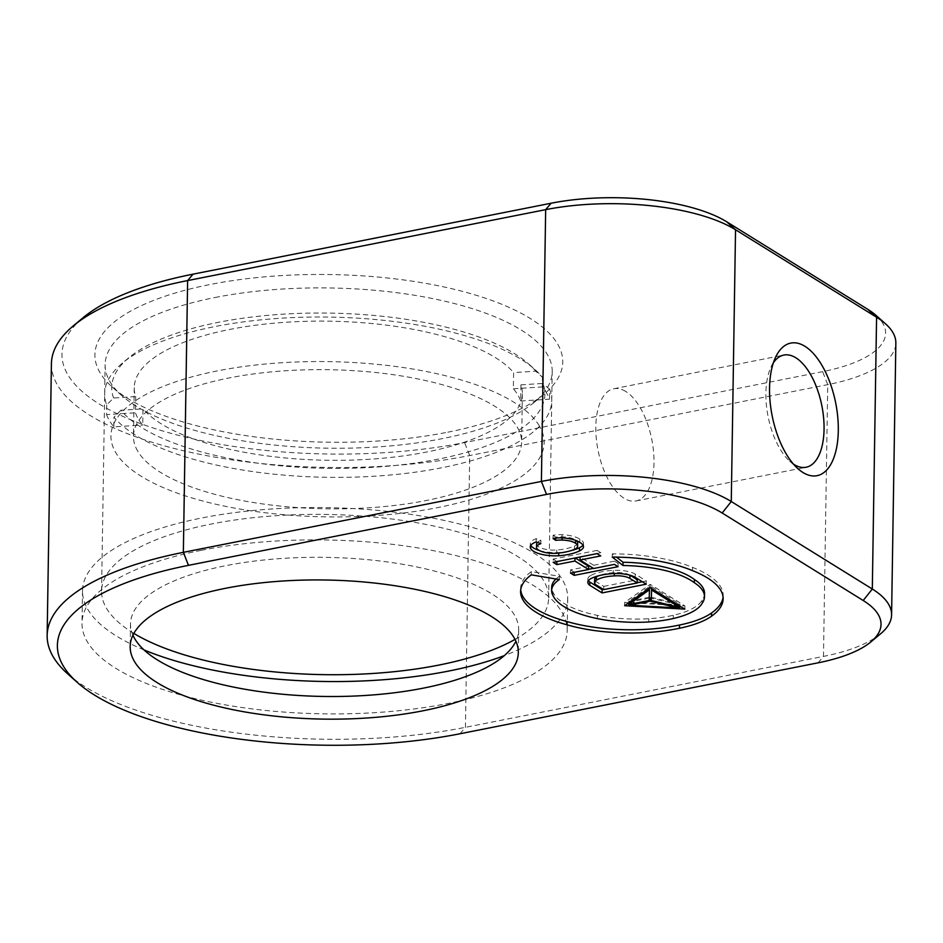 <?xml version="1.0" encoding="UTF-8"?>
<svg xmlns="http://www.w3.org/2000/svg" width="943" height="943" viewBox="0 0 943 943"><rect width="100%" height="100%" fill="white"/><g stroke="black" fill="none" stroke-linecap="round" stroke-linejoin="round"><path stroke-width="0.71" stroke-dasharray="4.71 3.54" d="M642.289 581.737L646.273 580.947L635.205 574.075A21.123 7.568 -179.1 0 0 613.221 570.362A34.714 12.436 -179.1 0 0 602.247 571.706A34.714 12.436 -179.1 0 0 590.424 575.69L590.377 578.931M629.995 575.218L629.936 575.183A14.039 5.033 -179.1 0 0 614.341 572.672A25.544 9.147 -179.1 0 0 605.654 573.698A25.544 9.147 -179.1 0 0 598.793 575.713M614.341 572.672L614.329 573.544M773.378 362.784A57.193 27.418 78.8 0 0 770.973 367.086A57.193 27.418 78.8 0 0 789.586 461.056A57.193 27.418 78.8 0 0 793.452 464.109M625.739 391.463A57.193 27.418 78.8 0 0 613.787 388.752A57.193 27.418 78.8 0 0 596.282 438.354A57.193 27.418 78.8 0 0 624.066 498.234A57.193 27.418 78.8 0 0 636.018 500.945A57.193 27.418 78.8 0 0 653.523 451.355A57.193 27.418 78.8 0 0 625.739 391.463M447.819 432.189A233.958 83.844 -179.1 0 0 544.311 393.938A233.958 83.844 -179.1 0 0 482.781 297.34A233.958 83.844 -179.1 0 0 209.817 284.55A233.958 83.844 -179.1 0 0 112.311 387.149A233.958 83.844 -179.1 0 0 447.819 432.189M214.957 297.528A223.562 80.12 0.9 0 1 440.004 300.122A223.562 80.12 0.9 0 1 552.197 371.589A223.562 80.12 0.9 0 1 534.587 402.06A223.562 80.12 0.9 0 1 442.373 438.613A223.562 80.12 0.9 0 1 121.777 395.577A223.562 80.12 0.9 0 1 105.133 364.564A223.562 80.12 0.9 0 1 214.957 297.528M515.031 639.401A223.562 80.12 -179.1 0 0 548.637 598.062A223.562 80.12 -179.1 0 0 436.444 526.595A223.562 80.12 -179.1 0 0 211.397 524.013A223.562 80.12 -179.1 0 0 101.573 591.037A223.562 80.12 -179.1 0 0 133.871 633.413M201.189 550.347A242.622 86.945 0.9 0 1 445.426 553.152A242.622 86.945 0.9 0 1 567.191 630.714A242.622 86.945 0.9 0 1 448.008 703.454A242.622 86.945 0.9 0 1 203.771 700.649A242.622 86.945 0.9 0 1 82.006 623.087A242.622 86.945 0.9 0 1 201.189 550.347M144.043 649.939A242.622 86.945 0.9 0 1 82.513 590.742A242.622 86.945 0.9 0 1 201.696 517.99A242.622 86.945 0.9 0 1 445.933 520.795A242.622 86.945 0.9 0 1 567.698 598.357A242.622 86.945 0.9 0 1 504.34 655.609M132.939 635.217A194.093 69.558 0.9 0 1 130.523 623.853A194.093 69.558 0.9 0 1 225.872 565.659A194.093 69.558 0.9 0 1 421.262 567.91A194.093 69.558 0.9 0 1 518.674 629.948A194.093 69.558 0.9 0 1 515.904 641.24M582.986 545.078A20.239 7.249 -179.1 0 0 583.517 543.463A20.239 7.249 -179.1 0 0 579.862 539.219A22.137 7.933 -179.1 0 0 562.087 534.693A14.251 5.104 -179.1 0 0 553.223 535.247A14.251 5.104 -179.1 0 0 553.105 535.27L553.046 538.512M553.105 535.27L555.757 537.109A15.123 5.422 0.9 0 1 562.146 536.85A15.123 5.422 0.9 0 1 575.607 540.044A15.277 5.481 0.9 0 1 576.479 540.681M577.682 542.85A15.277 5.481 0.9 0 1 574.452 546.138A35.127 12.589 0.9 0 1 556.794 550.04A16.974 6.082 0.9 0 1 536.744 544.948A15.701 5.623 0.9 0 1 536.602 544.17M537.451 542.39A15.701 5.623 0.9 0 1 540.917 540.386L536.225 538.689A20.722 7.426 -179.1 0 0 530.308 543.769A20.722 7.426 -179.1 0 0 530.756 545.349A24.318 8.711 -179.1 0 0 530.779 545.396M539.266 550.464A24.318 8.711 -179.1 0 0 558.739 552.539A36.423 13.049 -179.1 0 0 570.432 550.795M562.146 536.85L562.134 537.934M555.757 537.109L555.733 538.088M562.087 534.693L562.028 537.923M579.862 539.219L579.815 542.449M536.225 538.689L536.178 541.93M540.917 540.386L540.869 543.616M536.744 544.948L536.685 548.189M556.794 550.04L556.747 553.27M574.452 546.138L574.405 549.38M876.059 315.398A128.236 45.959 0.9 0 1 822.614 371.648L464.569 442.573A266.881 95.644 0.9 0 1 153.19 427.981A266.881 95.644 0.9 0 1 82.984 317.791M51.417 363.715A277.277 99.369 -179.1 0 0 190.569 452.357A277.277 99.369 -179.1 0 0 469.697 455.563L827.742 384.638A138.645 49.684 -179.1 0 0 895.85 343.063M880.656 633.743A138.645 49.684 0.9 0 1 823.475 656.411L465.429 727.336A277.277 99.369 0.9 0 1 67.79 673.962M593.406 568.346L618.125 563.442L614.435 561.156L614.388 564.397M618.125 563.442L618.078 566.684M614.435 561.156L593.713 565.27L593.666 568.499M593.713 565.27L580.051 557.007M580.051 556.794L600.774 552.692L600.726 555.922M600.774 552.692L597.096 550.406L597.037 553.635M597.096 550.406L553.211 559.093L553.164 562.334M553.211 559.093L556.889 561.592M556.9 561.38L574.982 558.008M588.644 566.271L570.562 569.855L570.503 573.085M570.562 569.855L574.24 572.142L588.597 569.301M594.609 579.474A15.418 5.528 -179.1 0 0 595.269 581.124L595.222 584.354M595.269 581.124L603.744 586.381L603.697 589.611M603.744 586.381L637.279 579.733M590.424 575.69A18.789 6.731 -179.1 0 0 587.866 579.002A18.789 6.731 -179.1 0 0 588.397 580.629M603.402 589.434L637.232 582.727M635.205 574.075L635.158 577.316M646.273 580.947L646.226 584.177M624.667 602.471L684.901 605.901L650.175 584.354L624.667 602.471L624.62 605.712M650.175 584.354L650.116 587.583M684.901 605.901L684.854 609.131M555.981 579.014A67.578 24.212 0.9 0 1 559.364 576.338L531.322 571.599A111.404 39.924 -179.1 0 0 520.642 588.291A111.404 39.924 -179.1 0 0 520.713 589.905M723.081 597.19A111.604 39.995 -179.1 0 0 723.198 595.575A111.604 39.995 -179.1 0 0 692.575 567.403A102.528 36.742 -179.1 0 0 612.313 553.847L616.486 557.124M704.539 593.512A77.385 27.736 0.9 0 1 702.146 600.161A68.533 24.553 0.9 0 1 673.278 615.308A72.434 25.956 0.9 0 1 648.855 618.726A78.116 27.995 0.9 0 1 597.402 615.39A86.945 31.154 0.9 0 1 552.987 592.204A67.578 24.212 0.9 0 1 551.69 587.312M531.322 571.599L531.263 574.841M559.364 576.338L559.317 579.568M552.987 592.204L552.94 595.434M597.402 615.39L597.355 618.62M648.855 618.726L648.796 621.967M702.146 600.161L702.099 603.402M612.313 553.847L612.255 557.077M692.575 567.403L692.516 570.645M651.342 597.284L679.974 604.333L651.625 586.758L651.601 588.503M651.625 586.758L651.578 588.491M679.974 604.333L679.938 606.09M649.232 598.145L629.783 601.999L629.747 604.345M629.783 601.999L638.965 602.518M642.442 602.718L677.887 604.734L677.852 607.056M677.887 604.734L651.33 598.192M628.698 601.328L649.22 597.261L649.503 586.546L628.698 601.328L628.675 602.825M649.22 597.261L649.161 600.502M649.503 586.546L649.479 588.043M135.698 396.602L135.438 412.775A194.093 69.558 -179.1 0 0 138.326 418.951A194.093 69.558 -179.1 0 0 142.735 425.022L142.994 408.849A194.093 69.558 0.9 0 0 356.925 459.913A194.093 69.558 0.9 0 0 522.375 393.773A194.093 69.558 0.9 0 0 520.925 384.838L520.666 401.011A194.093 69.558 -179.1 0 0 517.778 394.846A194.093 69.558 -179.1 0 0 513.369 388.775L513.629 372.591L535.73 371.188L542.425 377.235A223.562 80.12 -179.1 0 0 535.094 369.68A223.562 80.12 -179.1 0 0 329.461 317.084A223.562 80.12 -179.1 0 0 122.284 363.196A223.562 80.12 -179.1 0 0 106.7 404.912L113.596 398.005L135.698 396.602A194.093 69.558 0.9 0 1 134.236 387.667A194.093 69.558 0.9 0 1 299.697 321.528A194.093 69.558 0.9 0 1 513.629 372.591M137.819 451.308A194.093 69.558 0.9 0 1 133.47 436.196A194.093 69.558 0.9 0 1 307.536 369.786A194.093 69.558 0.9 0 1 517.271 427.203A194.093 69.558 0.9 0 1 521.62 442.302A194.093 69.558 0.9 0 1 347.554 508.725A194.093 69.558 0.9 0 1 137.819 451.308M539.29 425.8A216.619 77.632 -179.1 0 0 281.933 362.725A216.619 77.632 -179.1 0 0 115.8 452.699A216.619 77.632 -179.1 0 0 373.157 515.774A216.619 77.632 -179.1 0 0 539.29 425.8M520.666 401.011L549.569 399.184A223.562 80.12 -179.1 0 0 542.272 386.936L542.425 377.235M513.369 388.775L542.272 386.936M113.596 398.005A216.619 77.632 0.9 0 1 128.778 357.786A216.619 77.632 0.9 0 1 329.531 313.1A216.619 77.632 0.9 0 1 528.775 364.069A216.619 77.632 0.9 0 1 535.73 371.188M106.7 404.912L106.547 414.614L135.438 412.775M106.547 414.614A223.562 80.12 -179.1 0 0 113.844 426.861L142.735 425.022M520.925 384.838L543.027 383.436A216.619 77.632 0.9 0 1 373.923 467.245A216.619 77.632 0.9 0 1 120.893 410.252L142.994 408.849M120.893 410.252L113.997 417.148A223.562 80.12 -179.1 0 0 375.279 476.168A223.562 80.12 -179.1 0 0 549.722 389.471L549.569 399.184M113.844 426.861L113.997 417.148M549.722 389.471L543.027 383.436M459.995 733.76L465.429 727.336L469.697 455.563L464.569 442.573M818.041 662.835L823.475 656.411L827.742 384.638L822.614 371.648M613.221 570.362L613.174 573.603M673.278 615.308L673.231 618.537M789.586 461.056L797.554 468.353M770.973 367.086L775.559 357.291M613.787 388.752L783.857 355.063M534.587 402.06L544.311 393.938M548.637 598.062L552.197 371.589M567.698 598.357L567.191 630.714M518.674 629.948L518.32 652.603M583.517 543.463L583.469 546.704M530.308 543.769L530.249 546.999M130.523 623.853L130.169 646.497M82.513 590.742L82.006 623.087M101.573 591.037L105.133 364.564M121.777 395.577L112.311 387.149M636.018 500.945L806.088 467.256M587.866 579.002L587.819 582.244M520.642 588.291L520.595 591.52M723.198 595.575L723.14 598.817M134.236 387.667L133.47 436.196M522.375 393.773L521.62 442.302M128.778 357.786L122.284 363.196M528.775 364.069L535.094 369.68"/><path stroke-width="1.41" d="M602.2 574.947A34.714 12.436 -179.1 0 0 590.377 578.931A18.789 6.731 -179.1 0 0 587.819 582.244A18.789 6.731 -179.1 0 0 589.764 585.285L602.07 592.923L646.226 584.177L635.158 577.316A21.123 7.568 -179.1 0 0 613.174 573.603A34.714 12.436 -179.1 0 0 602.2 574.947M614.294 575.902A25.544 9.147 -179.1 0 0 605.595 576.927A25.544 9.147 -179.1 0 0 596.271 580.228A15.418 5.528 -179.1 0 0 594.561 582.715A15.418 5.528 -179.1 0 0 595.222 584.354L603.697 589.611L637.232 582.974L629.889 578.413A14.039 5.033 -179.1 0 0 614.294 575.902L614.329 573.544M802.929 472.478A67.59 32.404 -101.2 0 1 797.554 468.353A67.59 32.404 -101.2 0 1 775.559 357.291A67.59 32.404 -101.2 0 1 804.909 346.293A67.59 32.404 -101.2 0 1 838.303 430.715A67.59 32.404 -101.2 0 1 802.929 472.478M793.452 464.109A57.193 27.418 78.8 0 0 794.136 464.545A57.193 27.418 78.8 0 0 806.088 467.256A57.193 27.418 78.8 0 0 823.593 417.666A57.193 27.418 78.8 0 0 795.809 357.774A57.193 27.418 78.8 0 0 783.857 355.063A57.193 27.418 78.8 0 0 773.378 362.784M133.871 633.413A223.562 80.12 -179.1 0 0 438.813 665.086A223.562 80.12 -179.1 0 0 515.031 639.401M504.34 655.609A242.622 86.945 0.9 0 1 448.514 671.098A242.622 86.945 0.9 0 1 144.043 649.939M225.518 588.302A194.093 69.558 0.9 0 1 420.908 590.554A194.093 69.558 0.9 0 1 518.32 652.603A194.093 69.558 0.9 0 1 422.971 710.798A194.093 69.558 0.9 0 1 227.581 708.547A194.093 69.558 0.9 0 1 130.169 646.497A194.093 69.558 0.9 0 1 225.518 588.302M515.904 641.24A194.093 69.558 0.9 0 1 423.324 688.142A194.093 69.558 0.9 0 1 132.939 635.217M553.176 538.477A14.251 5.104 -179.1 0 0 553.046 538.512L555.698 540.351A15.123 5.422 0.9 0 1 562.099 540.091A15.123 5.422 0.9 0 1 575.56 543.286A15.277 5.481 0.9 0 1 577.623 546.091A15.277 5.481 0.9 0 1 574.405 549.38A35.127 12.589 0.9 0 1 556.747 553.27A16.974 6.082 0.9 0 1 536.685 548.189A15.701 5.623 0.9 0 1 536.543 547.4A15.701 5.623 0.9 0 1 540.869 543.616L536.178 541.93A20.722 7.426 -179.1 0 0 530.249 546.999A20.722 7.426 -179.1 0 0 530.697 548.59A24.318 8.711 -179.1 0 0 558.692 555.781A36.423 13.049 -179.1 0 0 579.462 550.936A20.239 7.249 -179.1 0 0 583.469 546.704A20.239 7.249 -179.1 0 0 579.815 542.449A22.137 7.933 -179.1 0 0 562.028 537.923A14.251 5.104 -179.1 0 0 553.176 538.477M576.479 540.681A15.277 5.481 0.9 0 1 577.682 542.85L577.623 546.091M536.543 547.4L536.602 544.17A15.701 5.623 0.9 0 1 537.451 542.39M530.779 545.396A24.318 8.711 -179.1 0 0 539.266 550.464M570.432 550.795A36.423 13.049 -179.1 0 0 579.509 547.706A20.239 7.249 -179.1 0 0 582.986 545.078M562.134 537.934L562.099 540.091M555.733 538.088L555.698 540.351M579.509 547.706L579.462 550.936M558.727 553.081L558.692 555.781M575.607 540.351L575.56 543.286M891.583 614.836L895.85 343.063A138.645 49.684 -179.1 0 0 885.524 323.826A138.645 49.684 -179.1 0 0 876.577 317.249L735.54 229.75A138.645 49.684 -179.1 0 0 545.667 209.652L187.622 280.578A277.277 99.369 -179.1 0 0 73.259 325.913A277.277 99.369 -179.1 0 0 51.417 363.715L47.15 635.488A277.277 99.369 0.9 0 1 183.355 552.35L541.4 481.425A138.645 49.684 0.9 0 1 731.273 501.523L872.31 589.021A138.645 49.684 0.9 0 1 891.583 614.836A138.645 49.684 0.9 0 1 880.656 633.743L870.931 641.865A128.236 45.959 -179.1 0 0 863.199 600.502L722.161 513.004A128.236 45.959 -179.1 0 0 546.539 494.415L188.494 565.34A266.881 95.644 -179.1 0 0 77.255 682.39A266.881 95.644 -179.1 0 0 459.995 733.76L818.041 662.835A128.236 45.959 -179.1 0 0 870.931 641.865M73.259 325.913L82.984 317.791A266.881 95.644 0.9 0 1 193.067 274.154L551.113 203.228A128.236 45.959 0.9 0 1 726.735 221.817L867.772 309.316A128.236 45.959 0.9 0 1 876.059 315.398L885.524 323.826M77.255 682.39L67.79 673.962A277.277 99.369 0.9 0 1 47.15 635.488M618.078 566.684L614.388 564.397L593.666 568.499L580.004 560.024L600.726 555.922L597.037 553.635L553.164 562.334L556.841 564.609L574.935 561.026L588.597 569.501L570.503 573.085L574.193 575.371L618.078 566.684M580.051 557.007L580.004 560.024M556.889 561.592L556.841 564.609M574.982 558.008L574.935 561.026M575.242 557.95L588.644 566.271L588.597 569.501M588.597 569.301L593.406 568.346M574.24 572.354L574.193 575.371M598.793 575.713A25.544 9.147 -179.1 0 0 596.33 576.998L596.271 580.228M596.33 576.998A15.418 5.528 -179.1 0 0 594.609 579.474L594.561 582.715M629.995 575.218L637.279 579.733L637.232 582.974M588.397 580.629A18.789 6.731 -179.1 0 0 589.811 582.055L602.117 589.693L603.402 589.434M637.232 582.727L642.289 581.737M589.811 582.055L589.764 585.285M602.117 589.693L602.07 592.923M650.116 587.583L624.62 605.712L684.854 609.131L650.116 587.583M520.713 589.905A111.404 39.924 -179.1 0 0 567.073 621.578A98.048 35.139 -179.1 0 0 679.514 625.02A84.316 30.211 -179.1 0 0 711.588 612.95A111.604 39.995 -179.1 0 0 723.081 597.19M616.486 557.124L623.04 562.264A79.577 28.514 0.9 0 1 694.378 579.485A77.385 27.736 0.9 0 1 704.539 593.512L704.492 596.754A77.385 27.736 0.9 0 1 702.099 603.402A68.533 24.553 0.9 0 1 673.231 618.537A72.434 25.956 0.9 0 1 648.796 621.967A78.116 27.995 0.9 0 1 597.355 618.62A86.945 31.154 0.9 0 1 552.94 595.434A67.578 24.212 0.9 0 1 551.631 590.554A67.578 24.212 0.9 0 1 559.317 579.568L531.263 574.841A111.404 39.924 -179.1 0 0 520.595 591.52A111.404 39.924 -179.1 0 0 567.026 624.82A98.048 35.139 -179.1 0 0 679.467 628.25A84.316 30.211 -179.1 0 0 711.541 616.192A111.604 39.995 -179.1 0 0 723.14 598.817A111.604 39.995 -179.1 0 0 692.516 570.645A102.528 36.742 -179.1 0 0 612.255 557.077L622.993 565.505A79.577 28.514 0.9 0 1 694.331 582.715A77.385 27.736 0.9 0 1 704.492 596.754M551.631 590.554L551.69 587.312A67.578 24.212 0.9 0 1 555.981 579.014M567.073 621.578L567.026 624.82M694.378 579.485L694.331 582.715M623.04 562.264L622.993 565.505M679.514 625.02L679.467 628.25M651.578 589.988L651.295 600.514L679.915 607.575L651.578 589.988L651.601 588.503M651.578 588.491L651.295 600.514M679.938 606.09L679.915 607.575M629.735 605.229L677.84 607.964L650.246 601.174L629.735 605.229L629.747 604.345M638.965 602.518L642.442 602.718M677.852 607.056L677.84 607.964M651.33 598.192L650.293 597.933L650.246 601.174M650.293 597.933L649.232 598.145M628.651 604.557L649.161 600.502L649.456 589.776L628.651 604.557L628.675 602.825M649.479 588.043L649.456 589.776M530.756 545.431L530.697 548.59M867.772 309.316L876.577 317.249L872.31 589.021L863.199 600.502M726.735 221.817L735.54 229.75L731.273 501.523L722.161 513.004M188.494 565.34L183.355 552.35L187.622 280.578L193.067 274.154M551.113 203.228L545.667 209.652L541.4 481.425L546.539 494.415M629.936 575.206L629.889 578.413M711.588 612.95L711.541 616.192"/></g></svg>

